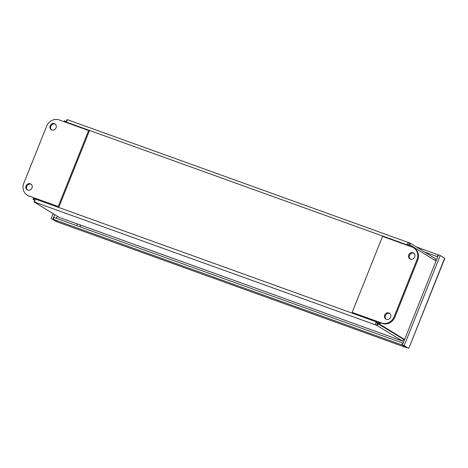 <?xml version="1.0" encoding="UTF-8"?>
<svg xmlns="http://www.w3.org/2000/svg" width="468" height="468" viewBox="0 0 468 468"><rect width="100%" height="100%" fill="white"/><g stroke="black" fill="none" stroke-linecap="round" stroke-linejoin="round"><path stroke-width="0.7" d="M57.289 221.908L51.158 218.574L57.289 221.908M404.136 345.706L408.529 348.414L402.392 345.08L404.136 345.706L440.207 255.516L444.6 258.225L444.506 259.114L409.014 347.876L444.6 258.225M402.392 345.08L438.463 254.89L440.207 255.516M406.411 347.654L57.669 222.043L53.276 219.334L54.025 217.462L402.767 343.067L402.018 344.945L406.44 347.578M403.112 343.284L402.767 343.067M53.276 219.334L402.018 344.945M53.124 213.66L51.158 218.574M54.721 214.642L52.896 219.199M438.434 254.966L416.286 246.899M438.089 254.756L437.34 256.628L424.657 252.059M437.34 256.628L437.685 256.844M80.642 225.108L79.964 226.804M56.447 218.334L57.289 216.228M76.717 225.634L77.395 223.938M72.95 222.329A2.878 1.176 -70.2 0 1 72.856 222.306A2.878 1.176 -70.2 0 1 72.762 222.259L388.773 336.077A2.878 1.176 109.8 0 0 388.803 336.094M378.314 323.318L376.582 322.698M66.298 121.469L67.018 119.586L67.667 119.826M409.611 245.127L408.868 244.828C407.891 244.454 407.546 244.606 407.844 245.29L407.125 244.846C407.406 243.003 408.236 242.371 409.617 242.956L410.366 243.249L409.693 245.173M435.065 260.383L435.679 258.851L410.366 243.249M72.762 222.259L59.395 217.526L34.082 201.924L35.024 200.111M388.773 336.082L402.743 341.19L376.681 325.289C375.342 324.611 375.225 323.464 376.33 321.855L377.044 322.294C376.336 322.633 376.471 323.008 377.43 323.417L403.492 339.312L402.743 341.19M34.603 198.198L34.889 198.467A1.913 1.743 121.6 0 1 35.077 198.941L34.62 202.088L34.082 201.924M403.439 339.458L404.498 339.809M403.27 339.177L378.202 323.698A1.913 0.778 109.8 0 0 378.378 322.943L378.302 321.99M63.94 121.627L64.122 121.475A1.913 0.778 109.8 0 0 64.502 120.843L66.28 121.493M404.609 339.528L379.946 324.33L378.202 323.698M67.374 120.2L65.877 121.937A1.913 1.743 121.6 0 1 65.426 122.166M67.638 119.773L409.36 242.851L408.669 244.758M409.131 245.957L409.243 245.776A1.913 0.778 109.8 0 0 409.623 245.15L411.366 245.776A1.913 0.778 -70.2 0 1 410.98 246.408L410.775 246.548M409.243 245.776L410.904 246.601M377.963 321.867L377.518 322.054A1.913 1.743 -58.4 0 0 377.044 322.294M411.366 245.776L436.03 260.98M379.501 322.423L380.115 323.569A1.913 0.778 -70.2 0 1 379.946 324.33M380.443 322.762L380.115 323.569L378.378 322.943M35.077 198.941L376.33 321.855A1.913 1.743 121.6 0 1 376.798 321.615L377.226 321.604M376.857 321.469L377.518 322.054M378.179 323.716L377.43 325.588M377.43 323.417L376.681 325.289L34.62 202.088L34.919 201.357M35.603 198.906C35.392 198.18 35.194 198.303 34.995 199.263A1.913 0.778 -70.2 0 1 34.825 200.023L33.082 199.397A1.913 0.778 109.8 0 0 33.257 198.637L33.363 197.753M35.077 199.064L33.257 198.637M33.082 199.397L34.696 200.392M64.122 121.475L65.701 122.043M407.3 245.302A1.913 1.743 121.6 0 1 407.125 244.846L65.877 121.937M413.864 253.287A3.422 3.112 -58.4 0 0 413.712 253.229A3.422 3.112 -58.4 0 0 409.746 254.838A3.422 3.112 -58.4 0 0 410.307 259.061M410.465 259.12A3.422 3.112 121.6 0 1 409.933 258.863A3.422 3.112 121.6 0 1 409.079 254.317A3.422 3.112 121.6 0 1 413.525 253.042A3.422 3.112 121.6 0 1 414.537 257.306A3.422 3.112 121.6 0 1 410.465 259.12M389.797 313.472A3.422 3.112 -58.4 0 0 389.639 313.408A3.422 3.112 -58.4 0 0 385.679 315.022A3.422 3.112 -58.4 0 0 386.24 319.24M386.392 319.299A3.422 3.112 121.6 0 1 385.866 319.047A3.422 3.112 121.6 0 1 385.006 314.502A3.422 3.112 121.6 0 1 389.452 313.221A3.422 3.112 121.6 0 1 390.464 317.485A3.422 3.112 121.6 0 1 386.392 319.299M411.957 246.975A10.261 9.337 121.6 0 1 413.542 247.742A10.261 9.337 121.6 0 1 416.976 259.652L394.179 316.655A10.261 9.337 121.6 0 1 381.56 322.978L352.164 312.396L382.561 236.393L411.957 246.975M352.164 312.396L382.274 323.423A10.261 9.337 -58.4 0 0 394.893 317.099L417.69 260.097A10.261 9.337 -58.4 0 0 414.256 248.18L413.542 247.742M31.18 184.293A3.422 3.112 -58.4 0 0 31.028 184.228A3.422 3.112 -58.4 0 0 27.062 185.843A3.422 3.112 -58.4 0 0 27.624 190.061M30.309 183.789A3.422 3.112 121.6 0 1 30.841 184.047A3.422 3.112 121.6 0 1 31.695 188.592A3.422 3.112 121.6 0 1 27.249 189.868A3.422 3.112 121.6 0 1 26.237 185.603A3.422 3.112 121.6 0 1 30.309 183.789M55.253 124.108A3.422 3.112 -58.4 0 0 55.095 124.049A3.422 3.112 -58.4 0 0 51.135 125.658A3.422 3.112 -58.4 0 0 51.696 129.882M54.382 123.611A3.422 3.112 121.6 0 1 54.908 123.862A3.422 3.112 121.6 0 1 55.768 128.407A3.422 3.112 121.6 0 1 51.322 129.689A3.422 3.112 121.6 0 1 50.31 125.424A3.422 3.112 121.6 0 1 54.382 123.611M28.817 195.934A10.261 9.337 121.6 0 1 27.232 195.168A10.261 9.337 121.6 0 1 23.798 183.257L46.595 126.255A10.261 9.337 121.6 0 1 59.214 119.931L88.61 130.513L58.213 206.517L28.817 195.934L58.213 206.517M27.232 195.168L27.945 195.606A10.261 9.337 -58.4 0 0 29.531 196.373M58.927 206.961L89.324 130.958L88.61 130.513M408.868 244.828L408.511 244.7M416.976 259.652L417.69 260.097M381.56 322.978L382.274 323.423M394.893 317.099L394.179 316.655M406.481 347.689L57.775 222.095M72.856 222.306L388.82 336.106"/></g></svg>

